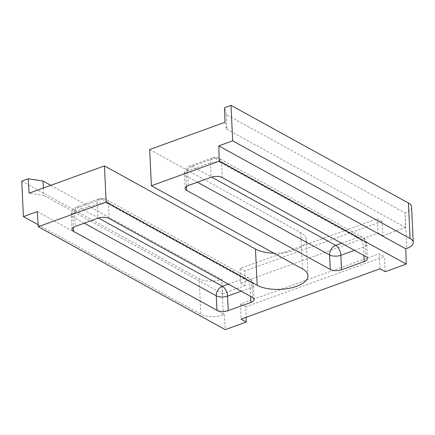 <?xml version="1.0" encoding="UTF-8"?>
<svg xmlns="http://www.w3.org/2000/svg" width="435" height="435" viewBox="0 0 435 435"><rect width="100%" height="100%" fill="white"/><g stroke="black" fill="none" stroke-linecap="round" stroke-linejoin="round"><path stroke-width="0.33" stroke-dasharray="2.17 1.63" d="M245.786 306.74L240.691 303.935L379.217 253.779L384.317 256.585L245.786 306.74L246.118 317.273M224.987 122.273L226.831 129.184L226.374 114.617L405.072 212.976L405.529 227.543L382.903 235.732L381.995 221.328L377.368 218.783L240.131 268.471L244.764 271.016L245.22 285.583L222.595 293.777L221.687 279.373A16.111 7.02 -2.7 0 1 199.165 278.775L200.839 314.26A16.111 7.02 177.3 0 0 223.356 314.858L224.319 314.51L225.27 329.638M381.995 221.328L244.764 271.016M50.824 185.326L221.687 279.373L223.356 314.858M21.75 181.123L199.165 278.775M226.374 114.617L224.531 107.706M411.575 206.94A16.111 7.02 -2.7 0 1 405.072 212.976L406.747 248.461M385.269 271.706L384.317 256.585M240.131 268.471L240.424 282.946L378.113 233.095L377.368 218.783M37.312 211.584L224.319 314.51M226.831 129.184L405.529 227.543M240.424 282.946L245.22 285.583M43.424 188.007L43.891 195.418L222.595 293.777M43.891 195.418L29.123 193.183M149.678 149.537L300.726 232.671A28.193 12.289 -2.7 0 1 306.262 239.538A28.193 12.289 -2.7 0 1 273.914 253.186M382.903 235.732L378.113 233.095M38.139 224.71L200.839 314.26M240.691 303.935L240.995 319.132M379.994 268.803L379.217 253.779M302.434 268.884L300.726 232.671M84.27 223.177L72.922 216.929L73.412 227.347M228.31 284.12L245.041 278.068L101.67 199.154L79.045 207.343A8.058 5.911 -61.2 0 0 72.922 216.929A8.058 3.513 -2.7 0 1 71.34 214.966A8.058 3.513 -2.7 0 1 74.592 211.948L75.277 226.434M98.484 218.044L79.045 207.343A8.058 4.198 70.1 0 0 76.642 207.011A8.058 4.198 70.1 0 0 74.592 211.948L97.217 203.754L97.897 218.239M252.528 297.453L251.849 282.967L108.473 204.053A8.058 5.911 118.8 0 0 105.895 199.339A8.058 5.911 118.8 0 0 101.67 199.154A8.058 4.198 70.1 0 0 99.267 198.822A8.058 4.198 70.1 0 0 97.217 203.754A8.058 3.513 -2.7 0 1 108.473 204.053L109.158 218.539M72.025 229.452L71.34 214.966A8.058 8.058 0 0 1 76.642 207.011L99.267 198.822A8.058 8.058 0 0 1 105.895 199.339L249.266 278.253A8.058 5.911 -61.2 0 1 251.849 282.967A8.058 3.513 -2.7 0 1 253.431 284.93A8.058 3.513 -2.7 0 1 250.179 287.948L250.576 296.376M254.111 299.416L253.431 284.93A8.058 8.058 0 0 0 249.266 278.253A8.058 5.911 -61.2 0 0 245.041 278.068A8.058 4.198 70.1 0 1 250.179 287.948L241.18 291.205M197.398 182.216L186.044 175.968A8.058 3.513 -2.7 0 1 184.462 174.011A8.058 3.513 -2.7 0 1 187.713 170.988L210.339 162.799A8.058 3.513 -2.7 0 1 221.6 163.098L222.28 177.583M188.398 185.473L187.713 170.988A8.058 4.198 -109.9 0 1 189.769 166.056L212.394 157.861A8.058 4.198 -109.9 0 0 210.339 162.799L211.024 177.284M341.611 243.263L358.342 237.205L214.792 158.193A8.058 5.911 -61.2 0 1 219.017 158.378A8.058 5.911 -61.2 0 1 221.6 163.098L365.144 242.11L365.83 256.59M354.481 250.342L363.475 247.085A8.058 4.198 -109.9 0 0 358.342 237.205A8.058 5.911 118.8 0 1 362.567 237.39A8.058 5.911 118.8 0 1 365.144 242.11A8.058 3.513 -2.7 0 1 366.727 244.068A8.058 3.513 -2.7 0 1 363.475 247.085L363.872 255.514M367.412 258.553L366.727 244.068A8.058 8.058 0 0 0 362.567 237.39L219.017 158.378A8.058 8.058 0 0 0 212.394 157.861A8.058 4.198 -109.9 0 1 214.792 158.193L192.167 166.387A8.058 5.911 118.8 0 0 186.044 175.968L186.539 186.392M185.147 188.491L184.462 174.011A8.058 8.058 0 0 1 189.769 166.056A8.058 4.198 -109.9 0 1 192.167 166.387L211.611 177.088M307.969 275.746L306.262 239.538"/><path stroke-width="0.65" d="M218.783 145.877L232.671 140.853L230.996 105.362L224.531 107.706L224.987 122.273L149.678 149.537L151.385 185.75L219.262 161.173L218.783 145.877L405.79 248.809L406.747 248.461A16.111 7.02 177.3 0 0 413.25 242.425A16.111 7.02 177.3 0 0 410.085 238.505L408.411 203.014A16.111 7.02 -2.7 0 1 411.575 206.94L413.25 242.425M232.671 140.853L410.085 238.505M273.914 253.186A28.193 12.289 -2.7 0 1 255.475 249.054L104.433 165.92L29.123 193.183L28.215 178.785L21.75 181.123L23.425 216.608L38.139 224.71M28.215 178.785L42.983 181.014L50.824 185.326M230.996 105.362L408.411 203.014M405.79 248.809L406.268 264.105L385.269 271.706L379.994 268.803L240.995 319.132L246.27 322.036L225.27 329.638L38.264 226.706L106.14 202.134L104.433 165.92M246.118 317.273L246.27 322.036M23.425 216.608L37.312 211.584L38.264 226.706M211.024 177.284L188.398 185.473A8.058 3.513 177.3 0 0 185.147 188.491A8.058 3.513 177.3 0 0 186.729 190.454L330.274 269.466A8.058 3.513 177.3 0 0 341.535 269.765L364.16 261.571A8.058 3.513 177.3 0 0 367.412 258.553A8.058 3.513 177.3 0 0 365.83 256.59L222.28 177.583A8.058 3.513 177.3 0 0 211.024 177.284M228.234 310.623L250.859 302.434A8.058 3.513 177.3 0 0 254.111 299.416A8.058 3.513 177.3 0 0 252.528 297.453L109.158 218.539A8.058 3.513 177.3 0 0 97.897 218.239L75.277 226.434A8.058 3.513 177.3 0 0 72.025 229.452A8.058 3.513 177.3 0 0 73.607 231.409L216.978 310.324A8.058 3.513 177.3 0 0 228.234 310.623L227.554 296.137A8.058 3.513 -2.7 0 1 216.293 295.838L216.978 310.324M151.385 185.75L302.434 268.884A28.193 12.289 -2.7 0 1 307.969 275.746A28.193 12.289 -2.7 0 1 288.922 288.367A28.193 12.289 -2.7 0 1 257.183 285.268L106.14 202.134M219.262 161.173L406.268 264.105M42.983 181.014L43.424 188.007M257.183 285.268L255.475 249.054M98.484 218.044L222.415 286.257A8.058 5.911 118.8 0 0 216.293 295.838L84.27 223.177M73.412 227.347L73.607 231.409M250.576 296.376L250.859 302.434M241.18 291.205L227.554 296.137A8.058 4.198 70.1 0 0 222.415 286.257L228.31 284.12M363.872 255.514L364.16 261.571M354.481 250.342L340.85 255.28L341.535 269.765M211.611 177.088L335.717 245.394A8.058 4.198 -109.9 0 1 340.85 255.28A8.058 3.513 -2.7 0 1 329.594 254.981L330.274 269.466M341.611 243.263L335.717 245.394A8.058 5.911 -61.2 0 0 329.594 254.981L197.398 182.216M186.539 186.392L186.729 190.454"/></g></svg>
